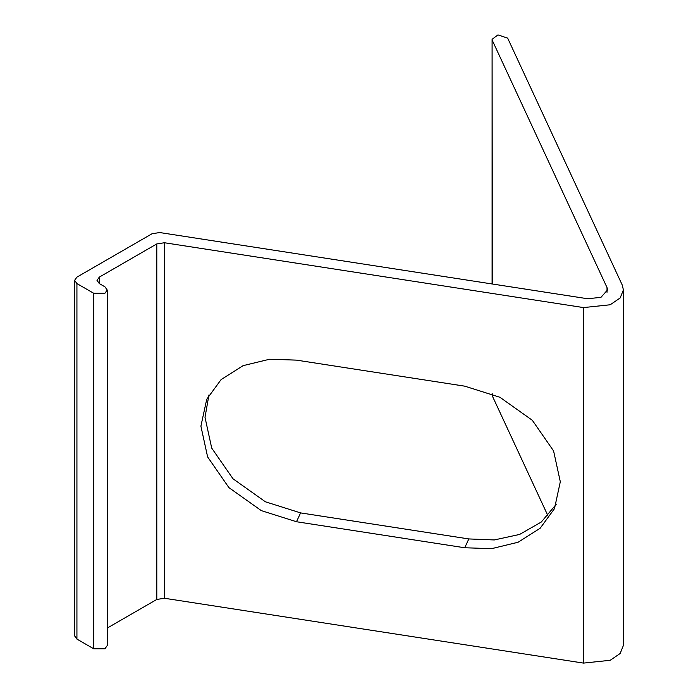 <?xml version="1.0" encoding="UTF-8"?>
<svg xmlns="http://www.w3.org/2000/svg" width="698" height="698" viewBox="0 0 698 698"><rect width="100%" height="100%" fill="white"/><g stroke="black" fill="none" stroke-linecap="round" stroke-linejoin="round"><path stroke-width="1.05" d="M76.928 283.58L74.607 280.343L74.607 635.869L76.928 639.098L76.928 283.58L93.724 293.273L104.918 293.273L107.239 290.045L104.918 286.808L99.317 283.58L99.317 277.115L156.797 243.925L156.797 599.451L164.449 598.265L164.449 242.747L583.528 307.582L610.192 304.773L620.164 297.967L623.393 289.914L622.311 285.185L507.655 38.128L497.962 34.9L492.09 39.315L492.09 283.973M464.728 547.764L296.493 521.738L261.305 510.622L228.9 487.614L207.62 456.928L200.902 426.146L206.73 399.273L221.074 379.625L243.113 365.647L269.603 359.234L296.493 360.133L464.728 386.16L499.916 397.275L532.321 420.283L553.601 450.969L560.311 481.751L554.491 508.624L540.147 528.264L518.108 542.241L491.619 548.654L464.728 547.764L468.82 538.935L494.315 539.947L519.626 534.432L541.299 522.025L556.367 504.122M208.955 394.937L205.003 417.317L211.712 448.099L233.001 478.784L265.406 501.792L300.594 512.908L468.82 538.935M156.797 599.451L107.239 628.069M623.393 289.914L623.393 645.441L620.164 653.485L610.192 660.291L583.528 663.1L164.449 598.265M492.09 393.777L492.36 396.019L547.921 515.735M76.928 639.098L93.724 648.8L104.918 648.8L107.239 645.563L107.239 290.045M99.317 277.115L96.996 280.343L99.317 283.58M164.449 242.747L156.797 243.925M492.36 284.007L492.09 39.315M74.607 280.343L76.928 277.115L152.068 233.734L159.711 232.547L587.629 298.744L600.961 297.348L607.557 289.914L607.016 287.55L492.36 40.501M296.493 521.738L300.594 512.908M583.528 663.1L583.528 307.582M492.36 396.019L492.36 393.881M93.724 293.273L93.724 648.8M607.016 292.288L607.016 287.55"/></g></svg>
